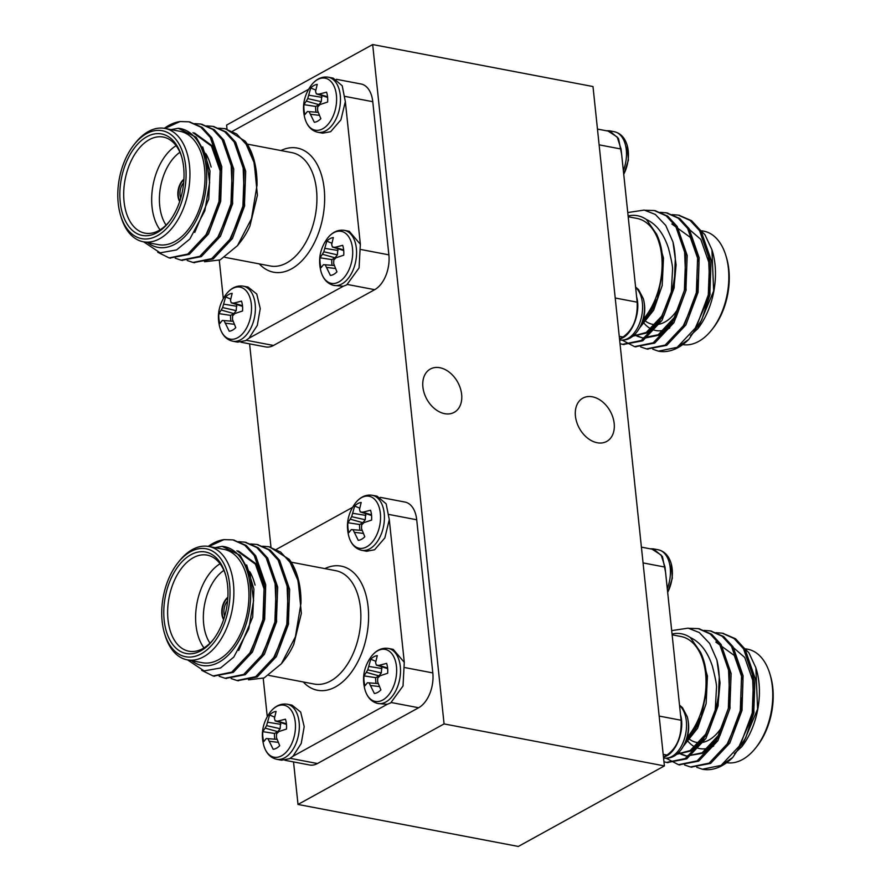 <?xml version="1.0" encoding="UTF-8"?>
<svg xmlns="http://www.w3.org/2000/svg" width="891" height="891" viewBox="0 0 891 891"><rect width="100%" height="100%" fill="white"/><g stroke="black" fill="none" stroke-linecap="round" stroke-linejoin="round"><path stroke-width="1.34" d="M183.657 182.822A10.993 6.627 -79.2 0 0 180.739 198.092M237.596 342.133L245.582 340.64L248.99 338.212L257.299 325.393L260.25 308.587L256.742 294.019L248.088 287.08L243.221 286.145A28.022 16.907 100.8 0 1 255.349 310.424A28.022 16.907 100.8 0 1 240.715 339.716A28.022 16.907 100.8 0 1 232.729 341.208L237.596 342.133M230.669 299.02L225.635 296.948A19.201 11.583 100.8 0 1 232.15 293.351L230.479 300.345L231.237 302.817L233.798 303.096L241.506 301.113A19.201 11.583 100.8 0 1 242.541 310.981L234.89 313.521L232.607 315.837L232.484 319.423L235.759 327.632A19.201 11.583 100.8 0 1 229.477 331.196A19.201 11.583 100.8 0 1 229.232 331.229L224.009 320.582L222.282 320.47L219.888 323.466A19.201 11.583 100.8 0 1 218.852 313.599L230.613 315.392L233.865 313.599L236.204 310.647L236.661 304.51M230.613 315.392A15.871 9.578 -79.2 0 0 230.903 321.128M218.852 313.599L221.191 310.046L233.865 313.599M221.191 310.046L222.639 307.562L236.204 310.647M222.639 307.562L223.596 304.132L236.85 306.281M223.596 304.132L225.635 296.948M231.237 302.817L242.53 306.348M233.798 303.096L242.475 305.724M225.601 323.221L234.244 324.291M224.009 320.582L233.108 321.306M243.221 286.145C236.739 285.243 231.07 287.927 226.191 294.186L226.191 294.186A26.474 15.971 100.8 0 1 249.435 296.235A26.474 15.971 100.8 0 1 242.218 334.114A26.474 15.971 100.8 0 1 219.854 327.465A26.474 15.971 100.8 0 1 219.843 327.465C222.137 335.15 226.437 339.738 232.729 341.208M343.247 286.256L346.766 284.853L359.084 267.913L360.343 244.268L349.272 231.292L344.405 230.357A28.022 16.907 100.8 0 1 356.534 254.637A28.022 16.907 100.8 0 1 341.899 283.928A28.022 16.907 100.8 0 1 333.913 285.421L343.269 286.245L248.99 338.212M360.365 244.357L345.34 101.607L342.211 85.759L333.178 78.13L328.311 77.205A28.022 16.907 100.8 0 1 340.429 101.485A28.022 16.907 100.8 0 1 325.805 130.765A28.022 16.907 100.8 0 1 317.82 132.258L322.676 133.182M331.853 243.232L326.819 241.149A19.201 11.583 100.8 0 1 333.334 237.563L331.664 244.557L332.421 247.03L334.983 247.308L342.69 245.326A19.201 11.583 100.8 0 1 343.726 255.194L336.074 257.722L333.791 260.049L333.668 263.636L336.943 271.844A19.201 11.583 100.8 0 1 330.661 275.408A19.201 11.583 100.8 0 1 330.416 275.442L325.193 264.794L323.466 264.683L321.072 267.679A19.201 11.583 100.8 0 1 320.036 257.811L331.797 259.604L335.049 257.811L337.388 254.859L337.845 248.723M331.797 259.604A15.871 9.578 -79.2 0 0 332.087 265.34M320.036 257.811L322.375 254.258L335.049 257.811M322.375 254.258L323.823 251.774L337.388 254.859M323.823 251.774L324.781 248.344L338.034 250.494M324.781 248.344L326.819 241.149M332.421 247.03L343.714 250.56M334.983 247.308L343.659 249.937M326.785 267.434L335.428 268.503M325.193 264.794L334.292 265.518M344.405 230.357C337.923 229.455 332.254 232.128 327.376 238.398L327.376 238.398A26.474 15.971 100.8 0 1 350.62 240.447A26.474 15.971 100.8 0 1 343.403 278.326A26.474 15.971 100.8 0 1 321.038 271.677A26.474 15.971 100.8 0 1 321.027 271.677C323.322 279.362 327.621 283.939 333.913 285.421M315.759 90.069L310.725 87.997A19.201 11.583 100.8 0 1 317.241 84.4L315.57 91.394L316.327 93.867L318.889 94.145L326.585 92.163A19.201 11.583 100.8 0 1 327.621 102.031L319.98 104.57L317.697 106.898L317.575 110.484L320.838 118.681A19.201 11.583 100.8 0 1 314.568 122.245A19.201 11.583 100.8 0 1 314.323 122.279L309.088 111.642L307.373 111.52L304.978 114.516A19.201 11.583 100.8 0 1 303.942 104.648L315.692 106.452L318.956 104.648L321.295 101.697L321.751 95.571M315.692 106.452A15.871 9.578 -79.2 0 0 315.993 112.177M303.942 104.648L306.27 101.106L318.956 104.648M306.27 101.106L307.718 98.611L321.295 101.697M307.718 98.611L308.687 95.192L321.929 97.342M308.687 95.192L310.725 87.997M316.327 93.867L327.621 97.409M318.889 94.145L327.565 96.774M310.692 114.271L319.334 115.351M309.088 111.642L318.187 112.355M328.311 77.205C321.829 76.292 316.149 78.976 311.282 85.235L311.282 85.235A26.474 15.971 100.8 0 1 334.526 87.285A26.474 15.971 100.8 0 1 327.309 125.163A26.474 15.971 100.8 0 1 304.934 118.525A26.474 15.971 100.8 0 1 304.934 118.514C307.228 126.21 311.527 130.788 317.82 132.258M322.687 133.182L330.661 131.69L340.919 119.84L345.34 101.607M193.002 132.681L211.479 146.102L220.177 170.927L219.208 201.088L216.268 212.426M232.774 190.863L231.17 203.371L228.219 214.698M244.735 193.147L243.12 205.643L240.18 216.981M225.49 128.794L245.281 141.268L253.757 158.999M253.89 159.444L257.41 195.274L249.848 226.258A60.443 36.464 100.8 0 1 240.503 241.817L237.44 245.704L251.462 218.74L257.031 185.205A68.685 41.443 -79.2 0 0 253.556 158.331A68.685 41.443 -79.2 0 0 245.281 141.268M189.616 121.956L202.29 127.424L211.78 137.737L221.781 166.717L220.478 201.934L208.494 233.988L189.315 254.347L169.88 258.022M201.578 124.239L214.263 129.707L223.741 140.021L233.732 169L232.44 204.217L220.456 236.271L201.277 256.63L181.831 260.306M213.539 126.522L226.214 131.979L235.692 142.293L245.693 171.284L244.39 206.489L232.417 238.554L213.227 258.913L193.792 262.578M171.061 129.596L178.267 128.293L196.176 137.225L206.033 155.123L209.652 182.488L204.83 210.822L189.85 239.011L176.607 249.914L160.157 252.832L143.629 241.84M164.323 128.326A68.685 41.443 100.8 0 1 179.993 121.555L164.958 128.438M179.993 121.555L188.87 121.8L200.798 127.135L210.287 137.448L220.289 166.439L218.986 201.644L207.002 233.709L187.823 254.069L169.123 257.889L157.752 252.264M194.728 123.615L200.831 124.083L212.76 129.418L222.238 139.731L232.239 168.711L230.947 203.928L218.963 235.981L199.773 256.352L181.085 260.172L175.26 258.223M206.69 125.887L212.793 126.366L224.721 131.701L234.199 142.014L244.201 170.994L242.898 206.211L230.925 238.265L211.735 258.624L193.024 262.444L187.221 260.506M218.64 128.17L224.755 128.649L236.683 133.973L246.161 144.286L253.968 162.351L257.031 185.205M204.585 261.765L220.177 259.882L237.429 245.693M202.703 146.904L209.975 171.027L208.75 199.094L194.761 232.406M194.494 132.971L212.971 146.391L221.67 171.217L220.701 201.377L205.064 236.817M231.059 161.917L232.662 203.649L217.014 239.089M243.009 164.2L244.624 205.932L228.976 241.372M255.762 170.615L256.886 177.899M134.029 144.687L135.287 143.106A57.703 34.805 100.8 0 1 148.452 131.489A57.703 34.805 100.8 0 1 164.891 128.427A57.703 34.805 100.8 0 1 188.279 191.621A57.703 34.805 100.8 0 1 143.284 241.773A57.703 34.805 100.8 0 1 121.154 217.237L120.575 215.299A54.952 33.156 -79.2 0 0 162.797 231.961A54.952 33.156 -79.2 0 0 185.105 161.928A54.952 33.156 -79.2 0 0 146.57 133.639A54.952 33.156 -79.2 0 0 134.029 144.687A54.952 33.156 -79.2 0 0 120.575 215.299M146.892 136.702A51.656 31.163 100.8 0 1 181.419 155.914A51.656 31.163 100.8 0 1 168.767 222.293A51.656 31.163 100.8 0 1 121.833 211.223A51.656 31.163 100.8 0 1 146.892 136.702M181.708 156.905A48.905 29.503 -79.2 0 0 163.242 137.058A48.905 29.503 -79.2 0 0 149.309 139.664A48.905 29.503 -79.2 0 0 123.771 190.763A48.905 29.503 -79.2 0 0 144.932 233.141A48.905 29.503 -79.2 0 0 169.401 221.469M205.854 153.675A48.905 29.503 100.8 0 1 209.986 163.198L211.156 167.074M160.057 229.845A48.905 29.503 100.8 0 1 153.085 184.905A48.905 29.503 100.8 0 1 176.095 145.69M179.937 152.283A43.414 26.184 -79.2 0 0 166.049 225.122M183.925 179.225A13.733 8.286 -79.2 0 0 179.67 201.544M336.341 79.288L361.055 83.999A27.476 16.573 100.8 0 1 372.772 101.697L345.162 96.428M361.256 249.58L388.877 254.848A27.476 16.573 100.8 0 1 374.688 289.675L347.412 284.474M246.228 340.262L273.504 345.463A27.476 16.573 100.8 0 1 265.674 346.922L240.971 342.222M308.542 89.345L232.417 131.311M219.286 260.261L223.307 298.541M273.504 345.463L374.688 289.675M388.877 254.848L372.772 101.697M147.672 242.608A60.443 36.464 -79.2 0 0 203.348 201.901A60.443 36.464 -79.2 0 0 178.267 128.293M143.284 241.773L158.353 244.646A57.703 34.805 -79.2 0 0 203.348 194.494A57.703 34.805 -79.2 0 0 179.96 131.3L164.891 128.427M183.902 179.681A13.733 8.286 -79.2 0 0 179.815 201.11M227.595 600.89A10.993 6.627 -79.2 0 0 224.688 616.16M270.129 712.254C262.745 722.523 260.629 733.627 263.792 745.544L263.792 745.533A26.474 15.971 100.8 0 0 286.167 752.182A26.474 15.971 100.8 0 0 293.384 714.304A26.474 15.971 100.8 0 0 270.129 712.254L270.129 712.254C275.007 705.995 280.687 703.311 287.169 704.213A28.022 16.907 100.8 0 1 299.287 728.493A28.022 16.907 100.8 0 1 284.652 757.784A28.022 16.907 100.8 0 1 276.667 759.277L281.534 760.201L289.519 758.709L292.95 756.292M274.606 717.088L269.572 715.016A19.201 11.583 100.8 0 1 276.099 711.419L274.417 718.413L275.174 720.886L277.736 721.164L285.443 719.182A19.201 11.583 100.8 0 1 286.479 729.05L278.827 731.578L276.544 733.906L276.422 737.492L279.696 745.7A19.201 11.583 100.8 0 1 273.426 749.264A19.201 11.583 100.8 0 1 273.181 749.298L267.946 738.65L266.22 738.539L263.825 741.535A19.201 11.583 100.8 0 1 262.789 731.667L274.551 733.46L277.803 731.667L280.142 728.715L280.598 722.579M274.551 733.46A15.871 9.578 -79.2 0 0 274.84 739.196M262.789 731.667L265.128 728.114L277.803 731.667M265.128 728.114L266.576 725.63L280.142 728.715M266.576 725.63L267.534 722.2L280.788 724.35M267.534 722.2L269.572 715.016M275.174 720.886L286.468 724.416M277.736 721.164L286.412 723.793M269.539 741.29L278.181 742.359M267.946 738.65L277.045 739.374M371.313 656.467C363.929 666.735 361.813 677.839 364.976 689.757L364.976 689.745A26.474 15.971 100.8 0 0 387.351 696.394A26.474 15.971 100.8 0 0 394.568 658.516A26.474 15.971 100.8 0 0 371.313 656.467L371.313 656.467C376.191 650.196 381.871 647.523 388.353 648.425A28.022 16.907 100.8 0 1 400.471 672.705A28.022 16.907 100.8 0 1 385.836 701.997A28.022 16.907 100.8 0 1 377.851 703.489L387.217 704.313L292.939 756.281L301.236 743.462L304.187 726.655L300.69 712.087L292.025 705.149M387.184 704.324L390.704 702.921L403.022 685.981L404.28 662.336L393.209 649.361L388.353 648.425M404.302 662.425L389.289 519.676L386.148 503.827L377.116 496.198L372.249 495.273A28.022 16.907 100.8 0 1 384.377 519.553A28.022 16.907 100.8 0 1 369.743 548.834A28.022 16.907 100.8 0 1 361.757 550.326L366.624 551.251L374.61 549.758L384.856 537.908L389.289 519.576M375.79 661.3L370.756 659.217A19.201 11.583 100.8 0 1 377.283 655.631L375.601 662.626L376.358 665.098L378.92 665.377L386.627 663.383A19.201 11.583 100.8 0 1 387.663 673.251L380.012 675.79L377.728 678.118L377.606 681.704L380.88 689.912A19.201 11.583 100.8 0 1 374.61 693.476A19.201 11.583 100.8 0 1 374.365 693.51L369.13 682.862L367.404 682.751L365.009 685.747A19.201 11.583 100.8 0 1 363.974 675.879L375.735 677.672L378.987 675.879L381.326 672.928L381.782 666.791M375.735 677.672A15.871 9.578 -79.2 0 0 376.035 683.408M363.974 675.879L366.312 672.326L378.987 675.879M366.312 672.326L367.76 669.843L381.326 672.928M367.76 669.843L368.718 666.412L381.972 668.562M368.718 666.412L370.756 659.217M376.358 665.098L387.663 668.629M378.92 665.377L387.596 668.005M370.723 685.502L379.366 686.571M369.13 682.862L378.23 683.586M359.697 508.137L354.663 506.066A19.201 11.583 100.8 0 1 361.178 502.468L359.507 509.463L360.265 511.935L362.826 512.214L370.533 510.231A19.201 11.583 100.8 0 1 371.569 520.099L363.918 522.638L361.635 524.966L361.512 528.552L364.787 536.75A19.201 11.583 100.8 0 1 358.505 540.314A19.201 11.583 100.8 0 1 358.26 540.347L353.036 529.711L351.31 529.588L348.916 532.584A19.201 11.583 100.8 0 1 347.88 522.716L359.641 524.521L362.893 522.716L365.232 519.765L365.689 513.639M359.641 524.521A15.871 9.578 -79.2 0 0 359.931 530.245M347.88 522.716L350.219 519.175L362.893 522.716M350.219 519.175L351.667 516.68L365.232 519.765M351.667 516.68L352.624 513.261L365.878 515.41M352.624 513.261L354.663 506.066M360.265 511.935L371.558 515.477M362.826 512.214L371.502 514.842M354.629 532.339L363.272 533.419M353.036 529.711L362.136 530.423M372.249 495.273C365.767 494.36 360.098 497.044 355.219 503.304L355.219 503.304A26.474 15.971 100.8 0 1 378.463 505.353A26.474 15.971 100.8 0 1 371.246 543.232A26.474 15.971 100.8 0 1 348.882 536.594A26.474 15.971 100.8 0 1 348.871 536.582C351.165 544.278 355.464 548.856 361.757 550.326M236.939 550.749L255.416 564.17L264.115 588.996L263.146 619.156L260.205 630.494M276.722 608.932L275.107 621.439L272.167 632.766M288.673 611.215L287.069 623.711L284.118 635.049M269.438 546.862L289.23 559.336L297.705 577.067M297.839 577.513L301.358 613.342L293.785 644.327A60.443 36.464 100.8 0 1 284.452 659.886L281.378 663.773M233.565 540.024L246.239 545.492L255.717 555.806L265.718 584.786L264.415 620.002L252.443 652.056L233.253 672.415L213.818 676.091M245.515 542.307L258.201 547.776L267.679 558.089L277.68 587.069L276.377 622.286L264.393 654.339L245.214 674.699L225.779 678.374M257.477 544.59L270.151 550.048L279.64 560.361L289.631 589.352L288.339 624.558L276.355 656.622L257.176 676.982L237.73 680.646M215.009 547.664L222.204 546.361L240.113 555.293L249.97 573.191L253.59 600.556L248.767 628.89L233.787 657.079L220.556 667.983L204.106 670.901L187.567 659.908M208.26 546.395A68.685 41.443 100.8 0 1 223.931 539.623L208.895 546.506M223.931 539.623L232.807 539.868L244.735 545.203L254.225 555.516L264.226 584.507L262.923 619.713L250.95 651.778L231.76 672.137L213.06 675.957L201.689 670.333M238.665 541.683L244.769 542.151L256.697 547.486L266.186 557.799L276.177 586.779L274.885 621.996L262.901 654.05L243.722 674.42L225.022 678.24L219.197 676.291M250.627 543.956L256.742 544.434L268.659 549.769L278.137 560.083L288.138 589.062L286.846 624.279L274.862 656.333L255.672 676.692L236.973 680.512L231.159 678.574M262.589 546.239L268.692 546.718L280.62 552.041L290.098 562.355L297.906 580.42L300.98 603.274A68.685 41.443 -79.2 0 0 297.505 576.399A68.685 41.443 -79.2 0 0 289.23 559.336M248.533 679.833L264.115 677.951L281.367 663.762L295.4 636.809L300.98 603.274M246.651 564.972L253.924 589.096L252.688 617.162L238.71 650.475M238.432 551.039L256.909 564.46L265.607 589.285L264.649 619.445L249.001 654.885M274.996 579.985L276.6 621.718L260.952 657.157M286.958 582.268L288.561 624.001L272.913 659.44M299.699 588.684L300.824 595.968M177.966 562.756L179.225 561.163A57.703 34.805 100.8 0 1 192.389 549.558A57.703 34.805 100.8 0 1 208.828 546.495A57.703 34.805 100.8 0 1 232.217 609.689A57.703 34.805 100.8 0 1 187.221 659.841A57.703 34.805 100.8 0 1 165.091 635.305L164.512 633.367A54.952 33.156 -79.2 0 0 206.745 650.029A54.952 33.156 -79.2 0 0 229.043 579.996A54.952 33.156 -79.2 0 0 190.507 551.707A54.952 33.156 -79.2 0 0 177.966 562.756A54.952 33.156 -79.2 0 0 164.512 633.367M190.83 554.77A51.656 31.163 100.8 0 1 225.356 573.982A51.656 31.163 100.8 0 1 212.704 640.362A51.656 31.163 100.8 0 1 165.771 629.291A51.656 31.163 100.8 0 1 190.83 554.77M225.646 574.973A48.905 29.503 -79.2 0 0 207.191 555.126A48.905 29.503 -79.2 0 0 193.258 557.733A48.905 29.503 -79.2 0 0 167.72 608.831A48.905 29.503 -79.2 0 0 188.87 651.21A48.905 29.503 -79.2 0 0 213.339 639.538M249.792 571.744A48.905 29.503 100.8 0 1 253.924 581.266L255.093 585.142M203.994 647.913A48.905 29.503 100.8 0 1 197.022 602.973A48.905 29.503 100.8 0 1 220.044 563.758M223.875 570.351A43.414 26.184 -79.2 0 0 209.986 643.191M227.862 597.293A13.733 8.286 -79.2 0 0 223.608 619.613M380.279 497.356L404.993 502.067A27.476 16.573 100.8 0 1 416.71 519.765L389.1 514.497M405.193 667.649L432.814 672.917A27.476 16.573 100.8 0 1 418.636 707.744L391.349 702.542M290.176 758.33L317.452 763.531A27.476 16.573 100.8 0 1 309.623 764.99L284.908 760.279M352.48 507.413L276.355 549.379M263.224 678.329L267.255 716.609M317.452 763.531L418.636 707.744M432.814 672.917L416.71 519.765M191.61 660.677A60.443 36.464 -79.2 0 0 247.297 619.969A60.443 36.464 -79.2 0 0 222.204 546.361M187.221 659.841L202.29 662.715A57.703 34.805 -79.2 0 0 247.286 612.562A57.703 34.805 -79.2 0 0 223.897 549.357L208.828 546.495M227.84 597.75A13.733 8.286 -79.2 0 0 223.752 619.178M606.092 130.721L609.466 130.799L618.499 138.428L621.628 154.277L636.631 296.937C641.308 312.852 631.53 336.854 619.535 338.925L622.987 337.01L619.245 336.297M608.119 131.1L617.218 137.025L621.072 149.031L621.617 154.277M623.733 174.235A26.474 15.971 -79.2 0 0 627.208 145.467A26.474 15.971 -79.2 0 0 627.197 145.433L628.4 160.168L623.745 174.391M636.608 296.937L637.165 302.183C637.833 318.265 633.111 329.882 622.987 337.01M635.639 287.492A28.022 16.907 -79.2 0 1 640.674 320.159A28.022 16.907 -79.2 0 1 619.936 339.939C626.418 340.852 632.087 338.168 636.965 331.909L636.965 331.909A26.474 15.971 -79.2 0 0 643.313 298.63A26.474 15.971 -79.2 0 0 643.302 298.585M694.379 330.093L710.027 294.654L708.412 252.921M682.417 327.821L698.065 292.382L699.034 262.221L690.336 237.396L671.847 223.975M635.027 334.17L637.366 335.796M638.067 336.197L643.113 338.146M637.277 336.286L643.859 338.302L659.73 335.005L676.002 317.552L686.103 290.098L684.5 248.366M632.855 336.174L647.768 332.722L664.04 315.28L674.153 287.815L675.3 259.081M639.738 327.743L653.649 310.179L662.191 285.543L663.483 258.034L656.578 234.133L646.454 219.52A60.443 36.464 -79.2 0 0 628.11 215.945M620.025 343.692L622.553 344.338L641.264 340.507L659.117 322.308L671.235 293.373L672.527 270.006C672.939 267.679 671.58 260.372 668.439 248.099C663.617 233.565 656.288 224.042 646.454 219.52M652.825 349.205L658.382 351.165L677.138 347.356L696.328 326.986L708.3 294.932L709.604 259.715L699.602 230.736L690.124 220.422L678.207 215.087L672.092 214.62M640.662 346.944L646.476 348.893L665.176 345.073L684.366 324.714L696.35 292.649L697.642 257.443L687.64 228.452L678.162 218.139L666.234 212.815L660.131 212.336M622.241 340.184L634.526 346.621L653.226 342.79L672.404 322.431L684.388 290.377L685.691 255.16L675.69 226.18L666.212 215.867L654.284 210.532L645.385 210.276M690.391 335.562L697.876 328.612L713.658 291.023L711.931 249.725L704.959 234.723L695.214 225.033M658.516 351.188A68.685 41.443 -79.2 0 0 658.583 351.199A68.685 41.443 -79.2 0 0 688.788 339.404L677.349 347.223M688.788 339.404L701.785 319.791L709.793 295.222L711.096 260.005L701.094 231.025L691.616 220.701L678.942 215.243M647.234 349.027L666.68 345.352L685.858 324.992L697.842 292.939L699.134 257.722L689.144 228.742L679.666 218.429L666.98 212.96M635.283 346.744L654.718 343.08L673.908 322.709L685.881 290.655L687.184 255.45L677.182 226.459L667.704 216.145L655.019 210.688M623.321 344.472L642.756 340.796L661.946 320.437L673.93 288.383L676.091 264.816L672.972 241.996A68.685 41.443 100.8 0 1 671.235 293.373M641.62 323.99A60.443 36.464 -79.2 0 0 657.369 298.552L639.827 327.587M627.754 212.548L644.249 210.076L655.353 214.464L665.755 225.445L672.972 241.996M657.369 298.552L662.191 274.35C663.806 258.724 661.924 245.315 656.578 234.133M705.583 305.702L708.523 294.375L709.492 264.215L700.794 239.389L686.883 227.316M693.621 303.43L696.573 292.092L698.176 279.585M634.559 334.648L636.575 335.918M642.366 338.012L658.237 334.715L674.509 317.274L684.611 289.809L686.226 277.313M633.011 336.052L646.276 332.443L662.08 315.782L672.26 289.441M682.74 344.605A57.703 34.805 -79.2 0 0 698.611 341.442A57.703 34.805 -79.2 0 0 711.775 329.837A57.703 34.805 -79.2 0 0 725.909 255.695A57.703 34.805 -79.2 0 0 703.779 231.159L701.896 230.802M681.515 344.383L682.172 344.505A57.703 34.805 -79.2 0 0 682.406 344.55M725.909 255.695L726.488 257.633A54.952 33.156 100.8 0 1 713.034 328.244L711.775 329.837M644.293 323.533A48.905 29.503 -79.2 0 0 651.154 328.957M652.346 329.492A48.905 29.503 -79.2 0 0 655.832 330.539A48.905 29.503 -79.2 0 0 664.341 330.16M668.25 328.712A48.905 29.503 -79.2 0 0 669.765 327.933M680.824 303.631A43.414 26.184 100.8 0 1 664.92 322.007A43.414 26.184 100.8 0 1 657.458 324.491M655.609 324.602A43.414 26.184 100.8 0 1 646.086 321.528M628.2 216.747L637.054 218.44A57.703 34.805 100.8 0 1 661.946 258.969A57.703 34.805 100.8 0 1 643.335 319.167M711.954 249.792L712.41 251.295A60.443 36.464 100.8 0 1 697.876 328.612M227.027 129.184L226.604 125.085L372.672 44.55L592.994 86.55L664.396 765.915L518.328 846.45L298.006 804.45L293.54 761.928M270.975 547.252L249.591 343.859M664.396 765.915L444.074 723.915L372.672 44.55M298.006 804.45L444.074 723.915M597.215 442.749A24.725 17.642 -118.9 0 1 576.755 422.267A24.725 17.642 -118.9 0 1 582.859 398.121A24.725 17.642 -118.9 0 1 610.246 411.252A24.725 17.642 -118.9 0 1 606.738 441.424A24.725 17.642 -118.9 0 1 597.215 442.749M444.687 413.669A24.725 17.642 -118.9 0 1 424.216 393.187A24.725 17.642 -118.9 0 1 430.331 369.041A24.725 17.642 -118.9 0 1 457.707 382.172A24.725 17.642 -118.9 0 1 454.21 412.344A24.725 17.642 -118.9 0 1 444.687 413.669M652.056 549.168L661.167 555.093L665.02 567.099L681.103 720.251C681.771 736.334 677.049 747.95 666.936 755.078L663.472 756.982M702.453 769.256A68.685 41.443 -79.2 0 0 702.52 769.267A68.685 41.443 -79.2 0 0 732.736 757.473L745.722 737.859L753.741 713.29L755.033 678.073L745.043 649.093L735.554 638.769L722.879 633.312M691.182 767.095L710.617 763.42L729.796 743.061L741.78 711.007L743.083 675.79L733.081 646.81L723.603 636.497L710.918 631.028M679.22 764.812L698.655 761.148L717.845 740.777L729.818 708.724L731.121 673.518L721.12 644.527L711.642 634.214L698.967 628.756M667.259 762.54L686.705 758.865L705.884 738.505L717.868 706.452L720.039 682.885L716.91 660.064A68.685 41.443 100.8 0 1 715.183 711.441L716.464 688.075C716.876 685.747 715.518 678.441 712.388 666.167C707.554 651.633 700.226 642.11 690.391 637.588A60.443 36.464 -79.2 0 0 672.059 634.013M696.773 767.274L702.32 769.234L721.075 765.425L740.265 745.054L752.249 713L753.541 677.784L743.54 648.804L734.061 638.491L722.144 633.156L716.03 632.688M684.6 765.013L690.425 766.962L709.125 763.142L728.303 742.782L740.287 710.717L741.579 675.512L731.589 646.521L722.1 636.207L710.172 630.884L704.068 630.405M666.178 758.252L678.474 764.69L697.163 760.858L716.353 740.499L728.326 708.445L729.629 673.228L719.627 644.249L710.149 633.935L698.221 628.601L689.322 628.344M663.962 761.76L666.501 762.406L685.201 758.575L703.055 740.376L715.183 711.441M755.891 667.86L756.348 669.364A60.443 36.464 100.8 0 1 741.813 746.68L757.595 709.091L755.88 667.793L748.908 652.791L739.151 643.102M734.329 753.63L741.813 746.68M726.677 762.674A57.703 34.805 -79.2 0 0 742.548 759.511A57.703 34.805 -79.2 0 0 755.713 747.894A57.703 34.805 -79.2 0 0 769.846 673.763A57.703 34.805 -79.2 0 0 747.716 649.227L745.834 648.871M725.463 762.451L726.109 762.573A57.703 34.805 -79.2 0 0 726.354 762.618M769.846 673.763L770.425 675.701A54.952 33.156 100.8 0 1 756.971 746.313L755.713 747.894M732.736 757.473L721.298 765.291M685.558 742.058A60.443 36.464 -79.2 0 0 701.306 716.62L706.14 692.418C707.744 676.792 705.872 663.383 700.515 652.19L690.391 637.588M672.137 634.815L680.991 636.508A57.703 34.805 100.8 0 1 705.884 677.037A57.703 34.805 100.8 0 1 687.273 737.236M701.306 716.62L683.765 745.656M671.703 630.616L688.186 628.144L699.29 632.532L709.693 643.514L716.91 660.064M688.231 741.602A48.905 29.503 -79.2 0 0 695.091 747.026M696.283 747.56A48.905 29.503 -79.2 0 0 699.769 748.607A48.905 29.503 -79.2 0 0 708.278 748.228M712.187 746.781A48.905 29.503 -79.2 0 0 713.702 746.001M724.762 721.699A43.414 26.184 100.8 0 1 708.868 740.076A43.414 26.184 100.8 0 1 701.395 742.559M699.558 742.671A43.414 26.184 100.8 0 1 690.024 739.597M749.52 723.77L752.472 712.444L753.441 682.283L744.742 657.458L730.82 645.385M737.57 721.498L740.51 710.16L742.125 697.653M678.497 752.717L680.512 753.986M681.214 754.354L686.304 756.08L702.175 752.784L718.447 735.342L728.548 707.877L730.163 695.381M676.96 754.12L690.213 750.512L706.017 733.85L716.197 707.51M738.316 748.162L753.964 712.722L752.36 670.99M726.354 745.89L742.003 710.45L742.971 680.29L734.273 655.464L715.796 642.043M678.964 752.238L681.314 753.864M682.005 754.265L687.061 756.214M686.304 756.08L703.667 753.073L719.939 735.621L730.052 708.167L728.437 666.435M676.792 754.243L691.706 750.79L707.989 733.349L718.09 705.884L719.249 677.149M683.675 745.812L697.597 728.248L706.129 703.612L707.432 676.102L700.515 652.19M680.568 715.005C685.246 730.921 675.478 754.922 663.472 756.994M679.577 705.561A28.022 16.907 -79.2 0 1 684.611 738.227A28.022 16.907 -79.2 0 1 663.873 758.007C670.355 758.92 676.035 756.236 680.902 749.977L680.902 749.977A26.474 15.971 -79.2 0 0 687.251 716.698A26.474 15.971 -79.2 0 0 687.239 716.654M650.029 548.778L653.404 548.867L662.436 556.496L665.577 572.345M667.671 592.303A26.474 15.971 -79.2 0 0 671.157 563.535A26.474 15.971 -79.2 0 0 671.146 563.502M224.933 257.343L270.274 265.986A57.703 34.805 -79.2 0 0 286.713 262.912A57.703 34.805 -79.2 0 0 316.84 202.625A57.703 34.805 -79.2 0 0 291.88 152.628L247.252 144.119M280.921 150.546A63.194 38.124 100.8 0 1 324.302 190.028A63.194 38.124 100.8 0 1 291.557 268.837A63.194 38.124 100.8 0 1 259.303 263.892M268.87 675.411L314.211 684.054A57.703 34.805 -79.2 0 0 330.65 680.98A57.703 34.805 -79.2 0 0 360.777 620.693A57.703 34.805 -79.2 0 0 335.829 570.697L291.19 562.188M324.859 568.614A63.194 38.124 100.8 0 1 368.239 608.096A63.194 38.124 100.8 0 1 335.495 686.905A63.194 38.124 100.8 0 1 303.252 681.96M623.344 170.549A28.022 16.907 -79.2 0 0 614.333 131.723C620.626 133.204 624.925 137.782 627.208 145.467M615.224 298.006L637.176 302.183M621.072 149.031L599.12 144.843M665.02 567.099L643.057 562.912M659.162 716.074L681.114 720.251M666.936 755.078L663.182 754.365M667.281 588.617A28.022 16.907 -79.2 0 0 658.271 549.792L653.404 548.867M226.191 294.186C218.796 304.455 216.691 315.559 219.854 327.476M327.376 238.398C319.98 248.667 317.875 259.771 321.038 271.688M311.282 85.235C303.887 95.515 301.771 106.608 304.934 118.525M253.98 159.701L253.556 158.331M245.871 143.863L247.141 144.097M169.123 257.889L170.615 258.178M181.085 260.172L182.577 260.45M193.046 262.455L194.539 262.734M188.87 121.811L190.373 122.089M200.831 124.083L202.324 124.372M212.793 126.366L214.286 126.656M224.744 128.649L226.247 128.928M263.792 745.533C266.086 753.218 270.374 757.807 276.667 759.277M287.169 704.213L292.025 705.137M364.976 689.745C367.27 697.43 371.558 702.008 377.851 703.489M355.219 503.304C347.824 513.584 345.719 524.676 348.882 536.594M297.917 577.769L297.505 576.399M289.82 561.931L291.079 562.165M213.072 675.957L214.564 676.247M225.022 678.24L226.514 678.519M236.984 680.524L238.476 680.802M232.818 539.879L234.311 540.158M244.769 542.151L246.261 542.441M256.731 544.434L258.223 544.713M268.692 546.718L270.185 546.996M614.333 131.723L609.466 130.799M636.965 331.909C644.349 321.64 646.465 310.547 643.313 298.63L638.524 289.586L635.584 287.025M609.355 131.333L597.46 129.072M679.688 215.377L678.196 215.087M667.727 213.094L666.234 212.815M655.776 210.811L654.272 210.532M647.98 349.183L646.487 348.893M636.018 346.9L634.526 346.621M624.068 344.617L622.575 344.338M723.626 633.445L722.133 633.156M711.664 631.162L710.172 630.884M699.713 628.879L698.221 628.601M691.928 767.251L690.425 766.962M679.967 764.968L678.474 764.69M668.005 762.685L666.513 762.406M653.292 549.402L641.409 547.141M679.521 705.093L682.461 707.654L687.251 716.698C690.414 728.615 688.298 739.708 680.902 749.977M658.271 549.792C664.563 551.273 668.863 555.85 671.157 563.535L672.337 578.237L667.693 592.459"/></g></svg>
